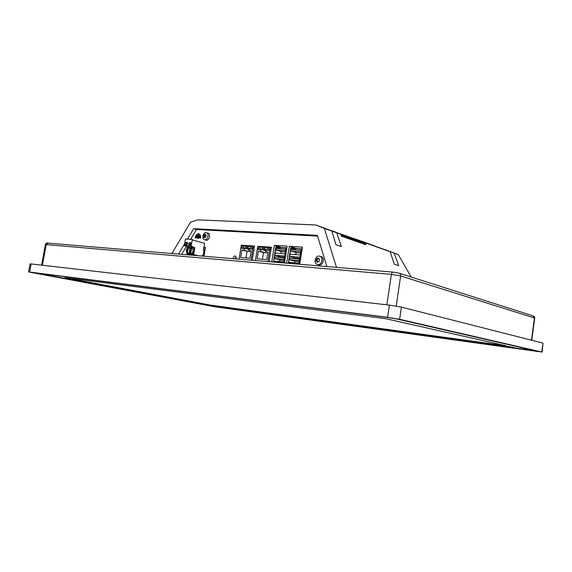 <?xml version="1.0" encoding="UTF-8"?>
<svg xmlns="http://www.w3.org/2000/svg" width="572" height="572" viewBox="0 0 572 572"><rect width="100%" height="100%" fill="white"/><g stroke="black" fill="none" stroke-linecap="round" stroke-linejoin="round"><path stroke-width="0.86" d="M319.169 261.211L319.476 259.259L318.204 258.022L316.545 258.88L316.144 260.968L317.546 262.219L319.169 261.211L319.476 259.259M319.426 259.109L318.204 258.022M318.211 258.058L316.545 258.88L318.575 258.78M317.331 259.288L316.452 259.023L316.144 260.968L317.024 261.232L317.417 259.145M316.187 261.118L317.41 262.205M187.702 248.892L187.258 249.013L187.316 250.886M187.788 248.391L187.409 248.913M187.659 249.12L187.258 249.013L186.972 250.715L187.373 250.815M187.001 250.843L187.273 251.401M235.528 258.737L235.664 257.9M235.843 258.909L236.229 257.371L235.128 255.906C233.805 256.084 233.204 257.021 233.333 258.701M336.493 267.374L324.374 228.45L340.84 234.27L341.448 236.179L365.966 244.78L341.327 235.8M324.374 228.45L315.93 224.996L340.84 234.27M280.266 257.464L280.366 256.821L284.563 257.15M279.608 261.554L279.858 259.995M274.724 258.558L284.012 259.302L284.255 257.779L274.968 257.042L274.724 258.558L280.237 260.103L284.041 260.41M285.843 249.185L276.347 248.477L276.104 249.985L285.399 250.65L285.85 249.142M280.902 253.496L281.224 251.494M276.104 249.985L281.603 251.601L285.407 251.88M295.109 258.63L295.209 257.979L299.771 258.337M294.444 262.784L294.702 261.197M289.618 259.752L299.199 260.525L299.449 258.973L289.861 258.215L289.618 259.752L295.088 261.311L299.242 261.647M301.051 250.25L291.248 249.521L291.005 251.051L300.593 251.737L301.058 250.207M295.745 254.604L296.067 252.567M291.005 251.051L296.46 252.681L300.615 252.981M275.961 247.154L273.716 261.068L283.805 261.904L286.057 247.848L275.961 247.154L281.638 248.849M285.099 253.811L275.211 253.067L274.86 255.255L280.366 256.821M290.855 248.177L288.603 262.305L299.006 263.163L301.265 248.884L290.855 248.177L296.482 249.885M300.307 254.94L290.097 254.182L289.747 256.399L295.209 257.979M394.215 253.153L398.67 265.644L394.322 264.2L390.175 251.723L385.128 249.671L398.291 254.597L361.84 241.277M363.914 242.364L390.175 251.723M365.358 242.943L365.966 244.78M336.808 232.847L341.334 246.568L335.971 244.78L331.832 231.088M411.211 277.055L398.291 254.597M315.93 224.996L197.805 219.841L190.512 222.201L171.9 253.532M326.905 266.566L317.338 235.342L193.679 228.678L187.452 239.117M184.649 243.815L178.514 254.09M193.679 228.678L196.511 229.501L317.574 236.114M181.653 254.354L186.365 246.468M190.633 239.325L196.511 229.501M318.268 264.714L319.026 264.936C323.359 265.758 325.111 256.935 320.699 256.506L320.191 256.356M206.678 232.818L207.693 233.111C210.996 233.426 209.416 240.855 206.185 240.204L205.741 240.083M204.726 235.249L205.205 234.427M203.975 256.227L205.455 247.426L203.925 247.311M252.202 260.281L254.526 246.074L241.527 245.181L241.42 245.817M269.062 261.704L271.393 247.233L257.929 246.31L257.829 246.961M284.448 262.998L287.144 246.153L274.417 245.309L271.743 261.926M299.692 264.278L302.402 247.168L289.282 246.296L286.586 263.177M289.282 246.296L295.867 248.312M274.417 245.309L281.059 247.297M257.929 246.31L260.903 247.175M241.527 245.181L244.516 246.031M203.889 247.533L205.377 247.926M203.668 256.206L205.312 248.284M205.012 248.205L203.789 248.112M202.545 255.491L203.174 255.548L204.118 249.935L203.489 249.885M204.082 250.136L203.475 249.978L204.09 250.114M203.425 250.257L204.04 250.414M267.882 261.604L270.113 247.812L271.25 248.148M270.113 247.812L257.643 246.947L255.427 260.553M260.231 249.742L260.46 248.348L258.401 248.205L258.172 249.592L260.231 249.742M268.84 250.364L269.069 248.956L266.974 248.813L266.745 250.214L268.84 250.364M266.738 259.659L267.975 252.023L265.687 251.859L266.023 249.757L264.943 249.678L265.122 248.577L262.198 248.37L262.019 249.463L260.946 249.392L260.61 251.48L258.358 251.315L257.128 258.866L266.738 259.659M251.044 260.188L253.26 246.639L254.376 246.968M253.26 246.639L241.227 245.803L239.024 259.173M243.715 248.548L243.937 247.183L241.949 247.04L241.727 248.405L243.715 248.548M252.023 249.149L252.252 247.769L250.229 247.626L250 248.999L252.023 249.149M249.95 258.279L251.179 250.779L248.97 250.615L249.306 248.555L248.262 248.477L248.441 247.397L245.617 247.197L245.438 248.277L244.401 248.198L244.065 250.257L241.892 250.093L240.669 257.514L249.95 258.279M265.687 251.859L267.896 252.488M264.943 249.678L265.987 249.978M262.198 248.37L265.022 249.192M262.019 249.463L265.894 250.579M260.946 249.392L265.858 250.801M260.61 251.48L265.73 252.938L265.894 251.916M258.358 251.315L265.73 252.938M262.419 259.302L263.485 252.767M248.97 250.615L251.108 251.215M248.262 248.477L249.27 248.763M245.617 247.197L248.348 247.976M245.438 248.277L249.177 249.335M244.401 248.198L249.142 249.542M244.065 250.257L249.228 251.694L249.385 250.736M241.892 250.093L249.228 251.694M246.003 257.951L247.054 251.53M266.974 248.813L269.062 248.984M266.881 250.221L267.103 248.849M258.401 248.205L260.453 248.377M258.308 249.599L258.53 248.241M250.229 247.626L252.245 247.798M250.136 249.013L250.357 247.662M241.949 247.04L243.929 247.204M241.856 248.412L242.078 247.075M286.25 247.655L283.934 262.119L273.53 261.254L275.833 246.947L286.872 247.84M283.934 262.119L284.556 262.298M273.53 261.254L277.835 262.441M301.465 248.691L299.135 263.385L288.41 262.491L290.726 247.962L302.123 248.899M299.135 263.385L299.8 263.578M288.41 262.491L292.678 263.685M289.747 256.399L299.95 257.185M274.86 255.255L284.749 256.013M206.049 232.668L206.22 232.682C209.524 232.997 207.936 240.447 204.704 239.797C201.487 239.504 202.853 232.303 206.049 232.668M206.084 235.135L205.834 236.98L204.426 237.888L203.496 236.965L203.754 235.128L205.048 234.205L206.084 235.135M205.105 234.205C203.203 235.335 202.996 236.558 204.483 237.895C206.385 236.772 206.592 235.542 205.105 234.205M204.411 237.173L204.755 235.256L203.832 234.999M204.755 235.256L205.577 234.999M204.676 235.385L203.754 235.128M204.39 237.094L203.468 236.829M204.933 237.366L203.861 237.022M509.802 346.789L506.249 346.289L509.816 346.675M506.999 346.532L503.653 345.903L507.014 346.446M504.518 346.189L499.17 345.288L504.525 346.103M500.3 345.61L492.764 344.401L500.314 345.517M493.679 344.694L488.316 343.786L493.693 344.609M489.539 344.122L483.576 343.136L489.553 344.037M483.247 343.121L479.887 342.649L483.268 343.007M506.106 345.795L210.038 305.019L65.201 277.692M479.894 342.578L479.436 342.478M512.011 347.111L510.932 346.961M385.928 318.733L65.044 277.67L210.038 305.026L506.22 345.817L385.928 318.733M481.016 343.021L514.307 347.626L481.038 342.871M36.479 273.058L213.513 306.22L535.649 350.843M31.968 272.486L389.267 317.732L396.46 318.919L539.174 351.694L213.814 306.578L31.968 272.486M399.628 319.305L387.58 317.317L389.389 305.112L401.43 307.114L399.628 319.305L541.806 352.009L542.985 343.128L542.149 352.102M29.615 272.05L28.6 271.972L30.102 263.892L31.117 263.942L29.615 272.05L387.58 317.317M28.6 271.972L215.079 306.821L541.806 352.009M401.43 307.114L542.985 343.128M389.389 305.112L31.117 263.942M236.222 257.736L235.7 257.693L235.521 258.758L235.914 258.787M319.205 256.092L319.398 256.113C323.638 256.499 322.258 264.95 318.018 264.586L317.725 264.557C313.399 264.164 314.907 255.562 319.205 256.092M317.546 262.219L319.076 261.347M187.001 253.031C185.936 251.037 186.222 249.092 187.845 247.19M317.925 261.711L316.709 261.211M244.58 310.324L242.013 309.759L244.587 310.289M244.923 310.281L241.999 309.838M246.954 310.689L244.93 310.253M242.006 309.817L240.776 309.581M240.762 309.659L240.376 309.602M240.376 309.574L235.657 308.873L239.475 309.552M239.804 309.709L243.028 310.153L239.511 309.402M239.496 309.481L237.788 309.166M237.773 309.245L237.323 309.18M237.33 309.173L236.043 308.93M236.036 309.002L235.65 308.952M235.492 308.987L234.012 308.787L235.492 308.987M237.301 309.359L231.96 308.437L236.722 309.152M235.128 308.88L233.648 308.644M233.641 308.723L232.375 308.422M232.361 308.494L231.96 308.437M235.65 308.916L235.142 308.801M235.6 309.116L230.888 308.294L235.607 309.08M231.967 308.401L230.888 308.294M232.868 308.751L229.336 308.001M229.322 308.072L228.943 308.022M198.813 238.274L198.827 237.795L196.832 237.666L196.754 238.131L198.813 238.274L198.827 237.795M196.754 238.131L198.749 238.259M225.332 307.707L221.4 306.978L225.254 307.614M227.377 307.986L223.838 307.243M223.824 307.314L223.452 307.264M223.473 307.357L221.786 306.957M221.772 307.035L221.4 306.978M221.407 306.95L216.874 306.277L220.735 306.971M221.014 307.107L224.117 307.536L220.57 306.792M220.556 306.864L220.184 306.814M220.191 306.785L218.919 306.563M218.904 306.635L218.475 306.578M218.475 306.563L217.246 306.327M217.231 306.406L216.859 306.356M216.867 306.32L216.044 306.163M216.03 306.242L215.658 306.184M227.213 307.836L231.124 308.494L227.22 307.793M229.286 308.151L228.8 308.058M228.786 308.136L228.407 308.079M228.943 307.986L226.283 307.664M200.05 238.088L200.372 238.167C200.793 235.843 200.214 234.434 198.634 233.941L198.713 233.49L198.305 233.919C196.596 234.22 195.567 235.528 195.202 237.838L195.538 237.802C195.853 235.8 196.747 234.656 198.227 234.384L197.912 236.243L196.418 236.15L196.339 236.608L199.664 236.815L199.742 236.358L198.241 236.265L198.555 234.398C199.921 234.849 200.422 236.079 200.05 238.088L200.436 238.188C200.858 236 200.343 234.599 198.899 233.998M198.706 233.948L198.713 233.49M195.202 237.838L195.603 237.816C195.903 235.857 196.775 234.72 198.219 234.406M196.339 236.608L199.728 236.837L199.742 236.358M198.312 236.265L198.763 234.448M199.27 237.559L199.285 237.073L196.625 236.908L196.546 237.366L199.27 237.559L199.285 237.073M196.546 237.366L199.206 237.537M332.654 230.938L339.811 233.855M356.949 239.539L363.334 241.949L364.807 244.051M187.552 243.186L185.943 244.923L187.123 242.356M191.563 255.183L186.837 253.989L187.981 247.261L188.338 247.283L187.323 253.267L189.997 253.489L191.019 247.49L194.809 247.776L191.184 246.089L192.306 239.439L192.571 240.004L204.597 243.3L203.389 250.493L203.997 250.65M186.837 253.989L193.658 254.561L194.809 247.776M194.23 248.999L192.714 248.884L191.742 247.54L190.726 253.553L193.422 253.775L194.444 247.748M187.981 247.261L184.348 245.581L191.184 246.089M184.348 245.581L185.471 238.982L192.306 239.439M187.544 243.901L187.294 242.542L186.708 242.17C184.992 243.064 184.77 244.165 186.036 245.467L187.544 243.901M190.969 244.151L190.719 242.785L190.126 242.414C188.395 243.307 188.174 244.408 189.454 245.717L190.969 244.151M203.224 255.234L202.617 255.076L202.445 256.099M198.377 255.763L193.658 254.561M187.194 246.825L194.022 247.333M190.805 248.734L189.311 248.62L188.338 247.283L191.019 247.49M185.943 244.923L186.308 245.073M186.3 245.459L187.566 243.715M190.791 248.834L189.311 248.62M189.125 253.038L189.847 248.763M190.061 253.117L187.323 253.267M186.279 245.009L187.573 243.622M190.977 243.422L189.353 245.173L190.54 242.6M189.718 245.324L189.353 245.173M189.711 245.717L190.991 243.951M194.208 249.099L192.714 248.884M192.521 253.317L193.25 249.027M193.486 253.396L190.726 253.553M203.217 255.291L202.61 255.133M189.69 245.259L190.998 243.858M204.14 247.597L204.769 248.184M531.467 340.197L534.434 317.975L400.657 275.954L396.203 306.084M386.865 304.826L391.398 274.374C391.713 272.815 392.292 272.072 393.136 272.136L398.713 273.087M393.136 272.136L398.798 273.101C400.135 273.416 400.757 274.367 400.657 275.954L391.398 274.374L46.225 244.594L42.414 265.236M392.885 272.115L48.062 243.121L46.225 244.594L45.381 244.609M531.76 340.268L534.706 318.196L532.818 315.787L399.492 273.323M339.189 233.397L363.334 241.949M341.048 234.92L364.457 243.179M41.592 265.143L45.388 244.609C46.311 243.157 47.097 242.65 47.741 243.1M533.747 316.194C534.098 316.08 534.42 316.709 534.72 318.089M204.704 239.797L206.185 240.204M203.889 235.006L204.812 235.271M317.725 264.557L319.026 264.936M317.51 259.166L316.631 258.901"/></g></svg>
